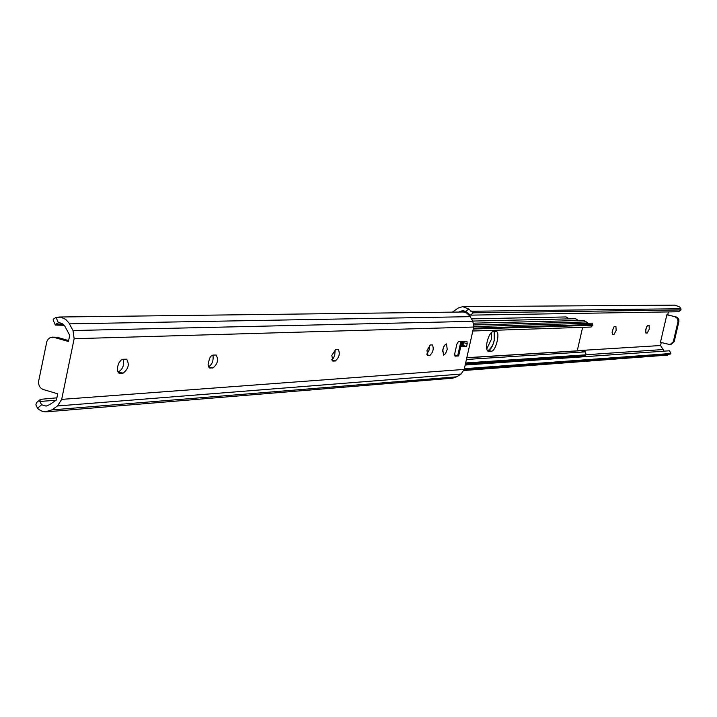 <?xml version="1.0" encoding="UTF-8"?>
<svg xmlns="http://www.w3.org/2000/svg" width="717" height="717" viewBox="0 0 717 717"><rect width="100%" height="100%" fill="white"/><g stroke="black" fill="none" stroke-linecap="round" stroke-linejoin="round"><path stroke-width="1.08" d="M649.279 329.139L649.082 325.258L647.343 325.67L645.847 329.094L645.784 333.002L647.155 333.118L649.279 329.139M645.533 330.958L646.68 326.71M616.163 330.429L615.903 326.378L614.003 326.809L612.228 331.272L612.39 334.463L613.895 334.588L616.163 330.429M612.076 332.661L613.483 327.561M667.733 314.781L677.341 317.425L678.82 319.406L678.9 321.503L678.031 321.53L673.299 341.767L670.028 344.626L660.438 342.341L666.855 314.799L667.733 314.781L668.405 311.922M469.241 314.664L468.73 314.673M664.139 351.151L660.563 345.531L577.266 350.676M660.563 345.531L661.262 342.556M465.969 311.644L459.552 311.725L462.716 310.551L465.665 311.429L468.721 309.009L462.707 306.634L458.172 308.05L452.57 312.038M468.721 309.009L473.381 312.818L470.451 315.139L465.665 311.429M678.784 311.572L681.042 309.914L680.899 308.722L470.845 311.259M680.899 308.722L679.698 306.975L674.894 305.146L462.707 306.634M680.89 309.959L473.381 312.818M678.542 311.752L470.451 315.139M662.911 349.555L586.148 354.736M667.294 355.13L670.897 353.544L669.427 350.783L465.181 365.043M670.718 353.499L464.365 368.708M670.287 354.099L464.195 369.452M678.9 321.503L674.177 341.713L670.906 344.572L670.028 344.626M666.855 314.799L676.221 316.923M678.031 321.53L677.601 318.662L675.342 316.95M494.273 340.369L494.165 331.532C495.402 339.795 493.475 346.087 488.394 350.389C490.76 349.663 492.722 346.329 494.273 340.369M486.735 348.946L491.253 339.571L491.674 332.24M578.556 320.544L575.482 318.733L472.718 321.064M487.246 350.452L488.394 350.389L487.246 350.452M569.181 318.877L566.134 316.941L471.463 318.868M487.157 341.633C488.743 335.601 490.724 332.249 493.099 331.568L496.236 331.514C500.502 332.141 495.779 351.438 491.423 351.196L488.232 351.312C486.449 350.353 486.099 347.127 487.157 341.633M473.623 323.17L583.853 320.409L588.137 323.268M465.225 364.872L584.409 356.573L586.139 354.807L585.431 351.85L580.931 350.703L466.812 357.792M465.467 363.788L585.35 355.578M465.656 362.945L586.139 354.807M466.435 359.459L585.431 351.85M582.625 327.337L577.221 350.927M590.754 327.06L592.923 325.258L592.081 323.152L592.851 324.953M590.996 327.051L472.808 331.012L591.122 327.042M473.256 329.013L592.923 325.258M473.453 328.126L592.484 324.505M473.794 326.549L592.081 323.152M443.805 346.598L442.523 351.384M447.22 349.376L445.544 353.624L443.5 355.085L442.81 349.609L444.486 345.352L446.521 343.891L447.22 349.376M427.009 350.425L430.334 344.976L432.405 344.913C434.009 348.713 433.14 352.253 429.788 355.551L427.708 355.623L427.009 350.425M331.854 355.372L335.708 349.376L338.236 349.313C340.234 353.508 339.275 357.398 335.35 360.974L332.813 361.063L331.854 355.372M117.678 366.504L119.031 362.721L121.11 360.051L122.858 359.271L126.613 359.199C129.634 364.317 128.46 368.968 123.1 373.163L119.309 373.279L118.404 372.67L117.498 370.447L117.678 366.504M212.949 355.085L216.149 355.014C218.712 359.737 217.636 364.066 212.913 368L209.131 367.803L208.064 364.353L209.588 358.276L211.031 356.17L212.949 355.085C213.666 360.723 212.178 364.612 208.495 366.754L208.441 366.754M467.206 343.622L466.579 346.436L461.676 346.678L462.859 341.391L466.919 341.229L467.206 343.622L463.567 342.654L462.94 345.46L462.053 345.227M463.567 342.654L463.72 341.355M458.656 355.955L455.008 356.152L454.721 353.75L456.872 344.106L458.387 341.588L461.909 341.435L458.656 355.955L454.569 354.996M429.555 345.316L429.044 350.255L426.803 354.198M335.215 349.502L334.714 355.426L333.145 358.545L331.774 359.737M123.342 359.253C124.292 365.312 122.652 369.497 118.43 371.809L117.893 371.836M68.626 340.584L57.037 337.259L53.954 337.349L68.438 341.498L69.71 335.314L64.664 325.877L62.298 323.699L60.004 322.865L58.373 322.802L55.594 324.263L62.944 324.129M56.876 397.836L40.43 399.342L39.811 401.457L41.604 404.773L46.157 406.109L49.903 404.487L56.446 399.961L57.71 393.803L43.28 389.528C39.74 388.031 38.216 385.128 38.709 380.817L46.883 341.337L48.173 339.177L50.056 337.707L53.954 337.349M58.911 317.022L463.558 311.994L466.785 313.132L469.841 316.045L472.862 321.333L473.704 327.042L464.204 369.407L461.058 374.032L456.756 376.81L452.714 378.182M55.594 324.263L55.317 325.07L53.103 319.925L53.408 319.074L56.06 317.434L60.56 317.147L65.65 319.325L68.949 322.964L73 330.537L74.147 338.72L61.68 399.378L57.512 405.965L51.803 409.909L45.243 411.854L42.455 411.352L39.211 409.712L37.499 408.233L35.886 404.845L36.495 402.658L40.43 399.342M55.317 325.07L64.198 325.294M39.811 401.457L56.025 400.247M52.278 337.142L57.037 337.259M466.579 346.436L462.94 345.46M462.259 344.285L463.218 344.241M463.191 344.339L462.205 344.545M673.299 341.767L674.177 341.713M612.228 334.158L613.895 334.588M645.641 332.733L647.155 333.118M487.04 350.03L491.423 351.196M473.892 324.953L586.739 321.906M466.83 357.684L577.23 350.837M488.644 351.357L487.865 351.142M73 330.537L472.862 321.333M74.147 338.72L473.704 327.042M69.45 323.842L470.218 316.663M51.803 409.909L456.756 376.81M57.512 405.965L461.058 374.032M61.68 399.378L464.204 369.407M56.06 317.434L58.373 322.802M41.604 404.773L37.499 408.233M212.913 368L208.495 366.754M210.171 368.162L209.256 367.902M123.1 373.163L118.43 371.809M119.936 373.342L118.771 373.01M335.35 360.974L331.863 360.006M333.154 361.099L332.5 360.92M429.788 355.551L426.965 354.781M427.959 355.65L427.475 355.524M457.688 355.784L460.888 341.48M667.419 355.121L463.872 370.51M681.042 309.914L678.694 311.707M669.597 350.819L670.897 353.544M585.717 355.336L584.66 356.457M46.65 411.818L452.875 378.164M462.913 341.391L461.73 346.661"/></g></svg>
